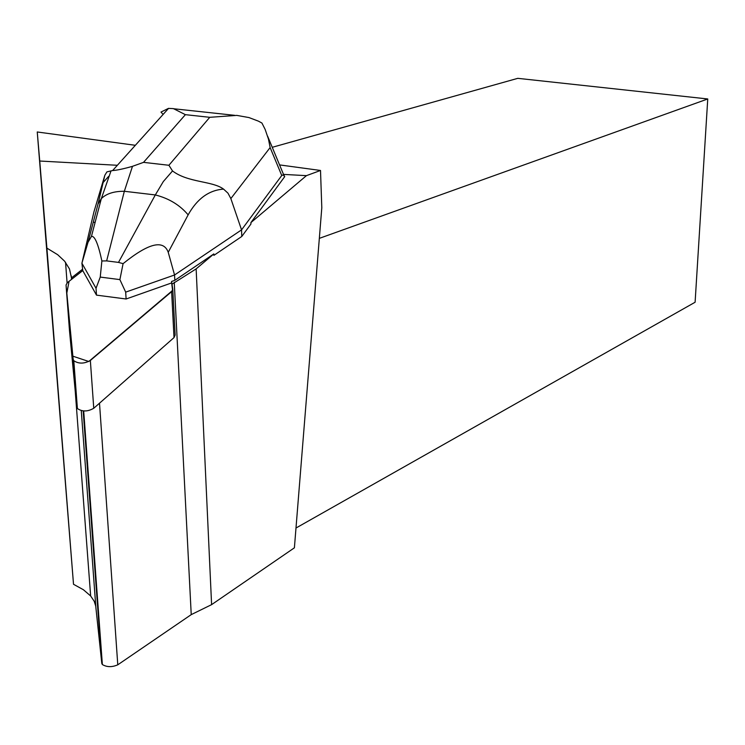 <?xml version="1.0" encoding="UTF-8"?>
<svg xmlns="http://www.w3.org/2000/svg" width="745" height="745" viewBox="0 0 745 745"><rect width="100%" height="100%" fill="white"/><g stroke="black" fill="none" stroke-linecap="round" stroke-linejoin="round"><path stroke-width="1.12" d="M172.803 289.703L175.14 335.082L174.004 337.606L93.758 408.269C87.724 411.743 82.267 411.836 77.396 408.549L76.754 407.077L69.499 330.771L66.044 285.037L73.168 359.323L73.811 360.748C78.728 363.951 84.241 363.858 90.35 360.478L171.629 291.649L172.784 289.2L171.546 281.48L174.824 280.325L213.843 253.924L213.899 255.358L241.78 236.472L250.944 224.003L250.897 222.606L284.711 176.649L283.184 174.861L281.75 175.494L270.128 147.566L230.848 198.57L227.979 193.169L223.556 189.109C208.926 190.171 197.127 198.747 188.14 214.867C179.843 205.015 168.901 198.375 155.314 194.939L163.313 181.566L172.523 170.95L168.901 165.269L209.755 117.31L236.817 115.391L248.97 117.57L258.385 121.137L261.923 123.037L265.136 129.388L268.461 139.11L270.128 147.566M111.042 170.819L101.329 198.608L98.023 204.055L104.84 175.271L93.907 211.999L81.913 263.199L82.76 270.593L67.404 282.616L66.044 285.037M135.339 145.303L37.25 131.977L39.736 161.022L117.365 165.288M39.736 161.022L46.898 248.122L57.691 254.715L64.61 261.188L69.471 268.917L71.473 277.894L82.658 269.15M213.843 253.924L196.14 268.889L172.039 284.152L171.546 281.48M250.897 222.606L306.428 175.652L320.508 170.465L279.561 164.906M283.51 174.395L306.428 175.652M283.547 174.488L284.711 176.649M196.14 268.889L211.599 604.642L191.232 614.625L117.775 664.81C112.029 667.315 106.889 667.231 102.363 664.549L101.804 663.45L83.179 410.923M320.508 170.465L321.803 207.753L294.396 547.817L211.599 604.642M172.039 284.152L172.114 285.605M71.585 279.347L71.473 277.894M75.208 390.808L90.648 595.972L94.215 601.271L95.714 606.02L101.804 663.45M90.648 595.972L83.44 589.761L73.513 584.276L37.25 131.977M319.335 238.363L707.75 98.964L695.104 302.237L295.988 528.028M707.75 98.964L517.784 78.337L272.251 147.305M93.274 222.187L95.09 222.466M46.898 248.122L73.513 584.276M241.78 236.472L241.548 229.87L281.75 175.494M230.848 198.57L241.548 229.87L174.554 274.989L174.824 280.325M125.682 292.133L174.554 274.989L168.24 252.313C163.555 239.331 148.497 243.112 123.083 263.656L119.889 279.608L125.682 292.133L126.11 298.996L171.62 282.932L172.607 290.429L88.795 361.493L72.861 356.185L66.817 293.055L69.071 281.312L82.76 270.593L96.496 295.132L126.11 298.996M96.031 288.278L100.24 277.084L101.879 260.964C98.182 243.801 94.699 235.616 91.439 236.426L88.003 242.311L81.913 263.199L96.031 288.278L96.496 295.132M119.889 279.608L100.24 277.084M163.127 114.413L160.985 112.085L168.445 108.379L173.417 108.621L185.393 114.665L143.524 162.363L132.48 166.331L124.331 191.279L106.647 260.899L118.502 262.398L155.314 194.939L124.331 191.279C114.143 191.195 106.507 193.607 101.432 198.505M123.083 263.656L118.502 262.398M106.647 260.899L101.879 260.964M172.523 170.95C188.15 182.814 212.446 180.821 223.556 189.109M104.84 175.271L106.926 171.881L112.616 170.549C116.807 170.298 123.428 168.892 132.48 166.331M76.754 407.077L73.168 359.323M174.004 337.606L171.629 291.649M90.35 360.478L93.758 408.269M95.826 606.821L81.27 410.607M71.529 279.384L71.278 275.901M117.775 664.81L99.504 403.213M174.246 282.29L191.232 614.625M143.524 162.363L168.901 165.269M209.755 117.31L185.393 114.665M188.14 214.867L168.24 252.313M103.527 182.087L108.658 176.369M88.003 242.311L98.023 204.055M77.396 408.549L73.811 360.748M102.363 664.549L83.691 410.961M65.541 262.333L67.087 282.886M283.538 174.479L267.641 136.223M234.722 115.335L173.408 108.723M168.491 108.453L112.616 170.558M91.439 236.426L101.329 198.608"/></g></svg>
